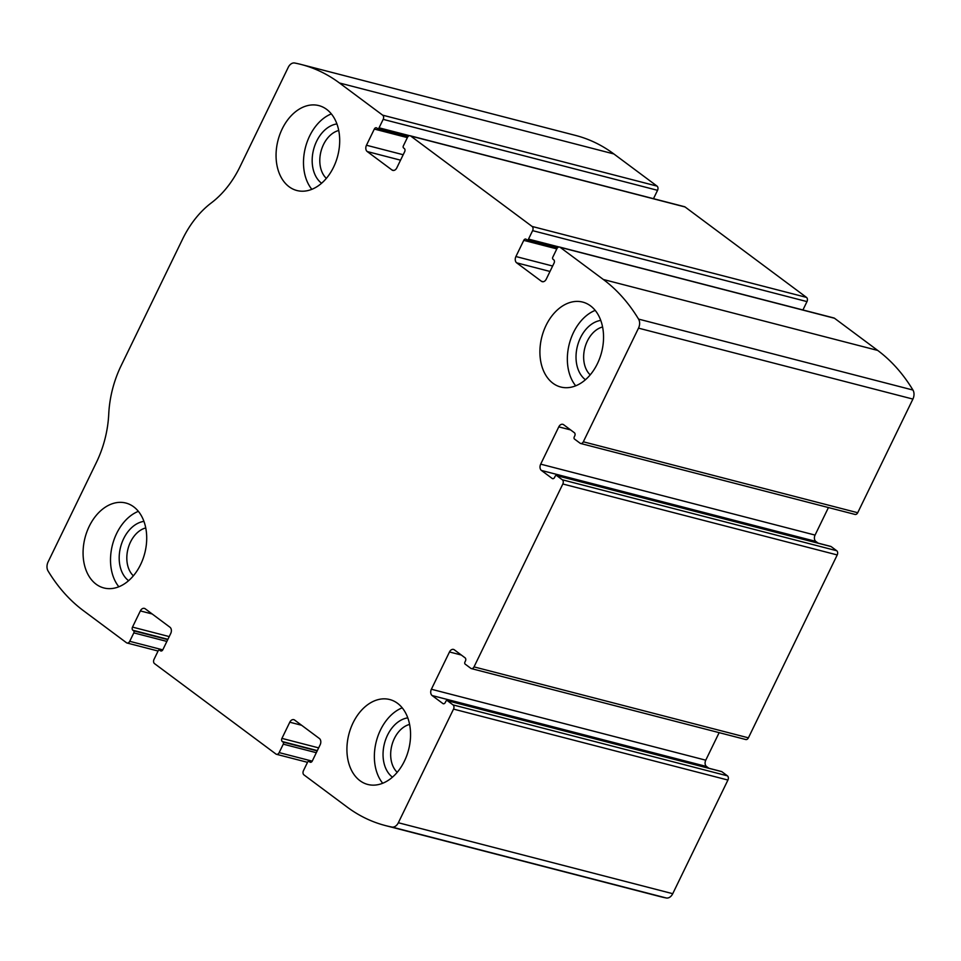 <?xml version="1.0" encoding="UTF-8"?>
<svg xmlns="http://www.w3.org/2000/svg" width="961" height="961" viewBox="0 0 961 961"><rect width="100%" height="100%" fill="white"/><g stroke="black" fill="none" stroke-linecap="round" stroke-linejoin="round"><path stroke-width="1.44" d="M560.131 247.313L603.328 279.483A215.312 151.442 104.5 0 1 638.56 319.1A7.976 5.61 104.5 0 1 638.512 328.145L583.327 441.796A3.195 2.246 104.5 0 1 580.66 443.489A3.195 2.246 104.5 0 1 580.096 443.213L574.486 439.045A1.598 1.117 104.5 0 1 574.246 436.943L574.75 435.886A2.39 1.682 104.5 0 0 574.378 432.726L563.639 424.726A4.781 3.363 104.5 0 0 562.786 424.318A4.781 3.363 104.5 0 0 558.785 426.864L540.683 464.151A4.781 3.363 104.5 0 0 541.427 470.458L552.179 478.458A2.39 1.682 104.5 0 0 552.599 478.662A2.39 1.682 104.5 0 0 554.605 477.389L555.11 476.332A1.598 1.117 104.5 0 1 556.731 475.623L562.329 479.791A3.195 2.246 104.5 0 1 562.834 483.996L474.025 666.886A3.195 2.246 104.5 0 1 471.358 668.592A3.195 2.246 104.5 0 1 470.794 668.315L465.184 664.135A1.598 1.117 104.5 0 1 464.932 662.033L465.448 660.988A2.39 1.682 104.5 0 0 465.076 657.829L454.337 649.828A4.781 3.363 104.5 0 0 453.484 649.42A4.781 3.363 104.5 0 0 449.484 651.966L431.381 689.241A4.781 3.363 104.5 0 0 432.126 695.548L442.877 703.548A2.39 1.682 104.5 0 0 443.297 703.752A2.39 1.682 104.5 0 0 445.291 702.479L445.808 701.434A1.598 1.117 104.5 0 1 447.43 700.713L453.027 704.893A3.195 2.246 104.5 0 1 453.532 709.098L398.347 822.748A7.976 5.61 104.5 0 1 391.92 827.049A215.312 151.442 104.5 0 1 385.469 825.583A215.312 151.442 104.5 0 1 347.149 807.06L303.952 774.89A3.195 2.246 104.5 0 1 303.448 770.686L307.544 762.253A1.598 1.117 104.5 0 1 309.166 761.532L309.862 762.061A2.39 1.682 104.5 0 0 310.283 762.265A2.39 1.682 104.5 0 0 312.289 760.992L320.145 744.811A4.781 3.363 104.5 0 0 319.388 738.504L294.643 720.077A4.781 3.363 104.5 0 0 293.79 719.657A4.781 3.363 104.5 0 0 289.79 722.204L281.933 738.384A2.39 1.682 104.5 0 0 282.306 741.544L283.014 742.06A1.598 1.117 104.5 0 1 283.267 744.162L279.158 752.607A3.195 2.246 104.5 0 1 276.492 754.301A3.195 2.246 104.5 0 1 275.927 754.025L154.505 663.607A3.195 2.246 104.5 0 1 154.012 659.402L158.109 650.957A1.598 1.117 104.5 0 1 159.718 650.249L160.427 650.765A2.39 1.682 104.5 0 0 160.847 650.981A2.39 1.682 104.5 0 0 162.853 649.708L170.71 633.527A4.781 3.363 104.5 0 0 169.953 627.221L145.207 608.781A4.781 3.363 104.5 0 0 144.354 608.373A4.781 3.363 104.5 0 0 140.354 610.92L132.498 627.101A2.39 1.682 104.5 0 0 132.87 630.248L133.567 630.776A1.598 1.117 104.5 0 1 133.819 632.879L129.723 641.311A3.195 2.246 104.5 0 1 127.056 643.017A3.195 2.246 104.5 0 1 126.492 642.741L83.295 610.571A215.312 151.442 104.5 0 1 48.05 570.954A7.976 5.61 104.5 0 1 48.098 561.921L96.376 462.493A89.313 62.825 104.5 0 0 108.737 414.119A89.313 62.825 104.5 0 1 121.098 365.745L182.578 239.133A89.313 62.825 104.5 0 1 211.288 202.927A89.313 62.825 104.5 0 0 239.998 166.733L288.264 67.306A7.976 5.61 104.5 0 1 294.691 63.018A215.312 151.442 104.5 0 1 301.141 64.471A215.312 151.442 104.5 0 1 339.473 82.994L382.67 115.164A3.195 2.246 104.5 0 1 383.175 119.368L379.066 127.813A1.598 1.117 104.5 0 1 377.457 128.522L376.748 127.993A2.39 1.682 104.5 0 0 376.328 127.789A2.39 1.682 104.5 0 0 374.322 129.062L366.465 145.243A4.781 3.363 104.5 0 0 367.222 151.55L391.98 169.989A4.781 3.363 104.5 0 0 392.821 170.397A4.781 3.363 104.5 0 0 396.821 167.851L404.677 151.67A2.39 1.682 104.5 0 0 404.305 148.523L403.608 147.994A1.598 1.117 104.5 0 1 403.356 145.892L407.452 137.447A3.195 2.246 104.5 0 1 410.119 135.753A3.195 2.246 104.5 0 1 410.683 136.03L532.106 226.448A3.195 2.246 104.5 0 1 532.61 230.652L528.514 239.097A1.598 1.117 104.5 0 1 526.892 239.806L526.196 239.289A2.39 1.682 104.5 0 0 525.763 239.085A2.39 1.682 104.5 0 0 523.769 240.358L515.913 256.527A4.781 3.363 104.5 0 0 516.658 262.834L541.415 281.273A4.781 3.363 104.5 0 0 542.268 281.681A4.781 3.363 104.5 0 0 546.268 279.134L554.125 262.954A2.39 1.682 104.5 0 0 553.74 259.806L553.043 259.278A1.598 1.117 104.5 0 1 552.791 257.176L556.887 248.743A3.195 2.246 104.5 0 1 559.554 247.037A3.195 2.246 104.5 0 1 560.131 247.313L834.508 318.259L877.705 350.429A215.312 151.442 104.5 0 1 912.95 390.046A7.976 5.61 104.5 0 1 912.902 399.079L857.717 512.73A3.195 2.246 104.5 0 1 855.05 514.435L580.66 443.489M410.119 135.753L684.508 206.699A3.195 2.246 104.5 0 1 685.073 206.975L806.495 297.393A3.195 2.246 104.5 0 1 806.988 301.598L532.61 230.652M721.218 771.503A1.598 1.117 104.5 0 1 721.807 771.659L727.417 775.839A3.195 2.246 104.5 0 1 727.921 780.044L672.736 893.694A7.976 5.61 104.5 0 1 666.309 897.982A215.312 151.442 104.5 0 1 659.859 896.529L385.469 825.583M830.52 546.413A1.598 1.117 104.5 0 1 831.109 546.569L836.719 550.737A3.195 2.246 104.5 0 1 837.223 554.941L748.415 737.832A3.195 2.246 104.5 0 1 745.748 739.526L471.358 668.592M301.141 64.471L575.531 135.417A215.312 151.442 104.5 0 1 613.851 153.94L657.048 186.11A3.195 2.246 104.5 0 1 657.552 190.314L383.175 119.368M653.492 198.675L657.552 190.314M802.928 309.971L806.988 301.598M559.554 247.037L833.944 317.983A3.195 2.246 104.5 0 1 834.508 318.259M818.171 543.157L815.817 541.403A4.781 3.363 104.5 0 1 815.06 535.085L828.442 507.552M708.87 768.259L706.515 766.494A4.781 3.363 104.5 0 1 705.758 760.187L719.14 732.654M590.51 305.862A43.858 30.848 -75.5 0 0 582.702 302.09A43.858 30.848 -75.5 0 0 541.86 336.83A43.858 30.848 -75.5 0 0 560.743 387.019A43.858 30.848 -75.5 0 0 599.772 358.117A43.858 30.848 -75.5 0 0 590.51 305.862M326.656 109.374A43.858 30.848 -75.5 0 0 318.86 105.602A43.858 30.848 -75.5 0 0 278.005 140.342A43.858 30.848 -75.5 0 0 296.901 190.518A43.858 30.848 -75.5 0 0 335.93 161.616A43.858 30.848 -75.5 0 0 326.656 109.374M397.53 703.308A43.858 30.848 -75.5 0 0 389.722 699.536A43.858 30.848 -75.5 0 0 348.867 734.276A43.858 30.848 -75.5 0 0 367.763 784.452A43.858 30.848 -75.5 0 0 406.791 755.55A43.858 30.848 -75.5 0 0 397.53 703.308M133.675 506.807A43.858 30.848 -75.5 0 0 125.867 503.035A43.858 30.848 -75.5 0 0 85.024 537.776A43.858 30.848 -75.5 0 0 103.908 587.964A43.858 30.848 -75.5 0 0 142.937 559.062A43.858 30.848 -75.5 0 0 133.675 506.807M145.748 527.937A26.5 18.643 -75.5 0 0 127.993 548.887A26.5 18.643 -75.5 0 0 133.363 575.819M143.934 521.379A31.893 22.439 -75.5 0 0 120.606 546.977A31.893 22.439 -75.5 0 0 128.594 580.684M138.36 511.336A43.858 30.848 -75.5 0 0 112.461 544.875A43.858 30.848 -75.5 0 0 118.852 586.763M409.602 724.426A26.5 18.643 -75.5 0 0 391.848 745.388A26.5 18.643 -75.5 0 0 397.217 772.32M407.788 717.867A31.893 22.439 -75.5 0 0 384.46 743.478A31.893 22.439 -75.5 0 0 392.448 777.173M402.215 707.825A43.858 30.848 -75.5 0 0 376.316 741.363A43.858 30.848 -75.5 0 0 382.706 783.263M338.728 130.492A26.5 18.643 -75.5 0 0 320.974 151.454A26.5 18.643 -75.5 0 0 326.356 178.386M336.915 123.933A31.893 22.439 -75.5 0 0 313.586 149.544A31.893 22.439 -75.5 0 0 321.587 183.239M331.341 113.891A43.858 30.848 -75.5 0 0 305.442 147.429A43.858 30.848 -75.5 0 0 311.844 189.329M602.583 326.98A26.5 18.643 -75.5 0 0 584.829 347.942A26.5 18.643 -75.5 0 0 590.198 374.874M600.769 320.421A31.893 22.439 -75.5 0 0 577.441 346.032A31.893 22.439 -75.5 0 0 585.441 379.739M595.195 310.379A43.858 30.848 -75.5 0 0 569.296 343.93A43.858 30.848 -75.5 0 0 575.699 385.817M877.705 350.429L603.328 279.483M806.495 297.393L532.106 226.448M685.073 206.975L410.683 136.03M672.736 893.694L398.347 822.748M727.921 780.044L453.532 709.098M748.415 737.832L474.025 666.886M837.223 554.941L562.834 483.996M613.851 153.94L339.473 82.994M657.048 186.11L382.67 115.164M912.95 390.046L638.56 319.1M912.902 399.079L638.512 328.145M857.717 512.73L583.327 441.796M666.309 897.982L391.92 827.049M409.614 135.705L379.066 127.813M407.38 137.615L374.322 129.062M403.188 154.733L366.465 145.243M400.557 160.175L367.222 151.55M393.77 170.445L391.98 169.989M559.062 246.989L528.514 239.097M556.815 248.899L523.769 240.358M552.635 266.029L515.913 256.527M549.992 271.458L516.658 262.834M543.205 281.741L541.415 281.273M570.606 429.915L558.785 426.864M815.06 535.085L540.683 464.151M815.817 541.403L541.427 470.458M553.068 478.686L552.179 478.458M831.109 546.569L556.731 475.623M836.719 550.737L562.329 479.791M461.304 655.018L449.484 651.966M705.758 760.187L431.381 689.241M706.515 766.494L432.126 695.548M443.766 703.788L442.877 703.548M721.807 771.659L447.43 700.713M727.417 775.839L453.027 704.893M311.316 762.097L309.166 761.532M310.763 762.289L309.862 762.061M301.61 725.267L289.79 722.204M318.656 747.874L281.933 738.384M317.334 750.601L282.306 741.544M317.19 750.901L283.014 742.06M316.313 752.703L283.267 744.162M312.205 761.148L279.158 752.607M162.769 649.864L129.723 641.311M166.878 641.419L133.819 632.879M167.755 639.606L133.567 630.776M167.899 639.305L132.87 630.248M169.22 636.59L132.498 627.101M152.174 613.971L140.354 610.92M161.328 651.005L160.427 650.765M161.88 650.801L159.718 650.249M408.089 136.51L377.733 128.654M557.536 247.794L527.181 239.95M830.833 546.425L556.443 475.479M721.531 771.527L447.141 700.581M311.388 762.049L308.877 761.4M307.508 762.325L276.492 754.301M158.072 651.029L127.056 643.017M161.953 650.765L159.442 650.116"/></g></svg>
